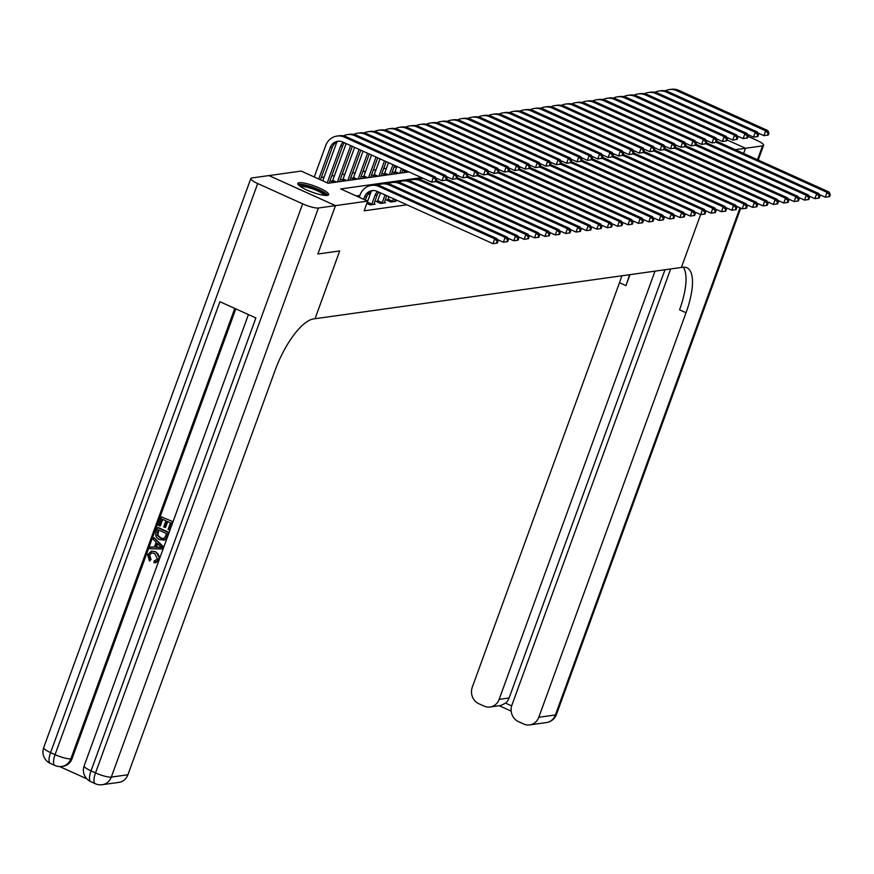 <?xml version="1.0" encoding="UTF-8"?>
<svg xmlns="http://www.w3.org/2000/svg" width="874" height="874" viewBox="0 0 874 874"><rect width="100%" height="100%" fill="white"/><g stroke="black" fill="none" stroke-linecap="round" stroke-linejoin="round"><path stroke-width="1.31" d="M327.258 195.394A16.398 3.277 -160 0 1 309.374 191.089A16.398 3.277 -160 0 1 297.826 183.453A16.398 3.277 -160 0 1 299.214 182.721A16.398 3.277 -160 0 1 317.098 187.036A16.398 3.277 -160 0 1 328.646 194.673A16.398 3.277 -160 0 1 327.258 195.394M268.963 175.598L301.159 171.075L328.132 183.256L408.988 171.938M396.796 166.879L393.999 167.262M386.406 168.332L383.62 168.715M376.028 169.785L373.231 170.168M365.638 171.238L362.852 171.621M355.259 172.691L352.462 173.074M344.869 174.145L342.084 174.527M334.491 175.598L331.694 175.98M324.101 177.051L321.315 177.433M333.999 182.437L331.093 181.115L332.448 180.929M344.389 180.984L341.483 179.673L342.837 179.476M354.768 179.531L351.861 178.22L353.216 178.023M365.157 178.078L362.251 176.767L363.606 176.57M375.536 176.624L372.63 175.313L373.985 175.117M385.926 175.171L383.02 173.86L384.374 173.664M396.304 173.718L393.398 172.407L394.753 172.211M406.694 172.265L403.788 170.954L405.143 170.758M421.574 177.63L340.718 188.937L367.692 201.118L364.163 210.798L406.923 204.811M379.95 192.63L378.245 192.87M370.281 193.984L367.856 194.323M359.902 195.437L356.242 195.951M366.851 203.413L370.161 204.909L375.143 204.21L373.963 203.675M377.404 201.228L376.049 201.424L380.551 203.456L385.532 202.757L384.341 202.222M387.794 199.785L386.439 199.971L390.929 202.003L395.911 201.304L394.731 200.769M683.25 267.204A52.56 18.146 -65.7 0 1 679.568 309.811L686.035 312.728A52.56 18.146 -65.7 0 0 686.898 267.739A52.56 18.146 -65.7 0 0 682.878 267.247L681.392 267.455L700.62 214.611L681.392 267.455L313.537 318.923A52.56 18.146 114.3 0 0 275.157 370.215L127.91 774.768A12.618 11.57 82 0 1 118.864 782.383L102.258 784.71A12.618 11.57 -98 0 0 111.293 777.095L127.91 774.768M335.452 205.63L268.919 175.576L251.898 177.968A12.618 2.524 20 0 0 250.827 178.525A12.618 2.524 20 0 0 257.699 183.529L302.655 203.839A12.618 2.524 20 0 0 318.42 208.012L335.452 205.63L317.841 254.017L339.691 250.958L317.852 253.995L335.496 205.619L268.963 175.576M757.496 159.724L762.532 145.871L745.511 148.263L743.621 153.453L745.467 148.263L735.285 149.683M745.511 148.263L727.048 139.927L745.467 148.263M371.548 191.122A15.765 14.454 -98 0 0 370.467 193.482L367.681 201.118L335.496 205.619M339.691 250.958L315.033 318.715L339.691 250.958M365.408 200.091L366.654 196.672A10.51 9.636 82 0 1 373.154 190.532M363.715 199.327L364.578 196.956A10.51 9.636 82 0 1 372.116 190.608A10.51 9.636 82 0 1 377.087 191.34L492.98 243.682L494.739 238.842L378.857 186.501A15.765 14.454 -98 0 0 371.384 185.408A15.765 14.454 -98 0 0 360.077 194.935L359.225 197.295M497.175 241.268L496.465 243.201L497.295 243.081L498.005 241.148L497.175 241.268L494.739 238.842L496.814 238.558L380.933 186.217A15.765 14.454 -98 0 0 373.46 185.113L371.384 185.408M496.814 238.558L498.005 241.148M496.465 243.201L492.98 243.682M318.759 179.028L330.197 147.619A10.51 9.636 82 0 1 337.725 141.271A10.51 9.636 82 0 1 342.706 142.003L431.625 182.163L433.384 177.324L344.465 137.163A15.765 14.454 -98 0 0 336.993 136.071A15.765 14.454 -98 0 0 325.696 145.597L314.269 176.996M320.452 179.793L332.273 147.335A10.51 9.636 82 0 1 338.773 141.195M435.82 179.749L435.11 181.683L435.94 181.563L436.65 179.629L435.82 179.749L433.384 177.324L435.46 177.04L346.541 136.879A15.765 14.454 -98 0 0 339.079 135.776L336.993 136.071M435.46 177.04L436.65 179.629M435.11 181.683L431.625 182.163M373.788 204.396L377.044 195.219A10.51 9.636 82 0 1 378.813 192.116M367.331 202.102L371.821 204.134L374.957 195.503A10.51 9.636 82 0 1 377.546 191.548M371.821 204.134L371.516 204.713M497.23 239.465L503.369 242.229L505.128 237.389L389.236 185.048A15.765 14.454 -98 0 0 381.763 183.955A15.765 14.454 -98 0 0 377.71 185.201M507.554 239.815L506.854 241.748L507.685 241.628L508.384 239.695L507.554 239.815L505.128 237.389L507.204 237.105L391.312 184.764A15.765 14.454 -98 0 0 383.839 183.66L381.763 183.955M507.204 237.105L508.384 239.695M506.854 241.748L503.369 242.229M384.178 202.943L386.723 195.689M377.065 201.883L377.71 200.649L382.211 202.681L385.03 194.924M382.211 202.681L381.905 203.26M380.529 192.903L377.71 200.649M507.619 238.012L513.748 240.776L515.507 235.936L399.626 183.595A15.765 14.454 -98 0 0 392.153 182.502A15.765 14.454 -98 0 0 388.089 183.748M517.943 238.362L517.233 240.295L518.063 240.175L518.774 238.241L517.943 238.362L515.507 235.936L517.583 235.652L401.701 183.311A15.765 14.454 -98 0 0 394.229 182.207L392.153 182.502M517.583 235.652L518.774 238.241M517.233 240.295L513.748 240.776M394.556 201.49L395.19 199.512M387.444 200.43L388.1 199.196L392.59 201.228L393.497 198.748M392.59 201.228L392.284 201.807M388.996 196.716L388.1 199.196M517.998 236.559L524.138 239.323L525.897 234.483L410.004 182.142A15.765 14.454 -98 0 0 402.532 181.049A15.765 14.454 -98 0 0 398.478 182.295M528.322 236.909L527.623 238.842L528.453 238.722L529.152 236.788L528.322 236.909L525.897 234.483L527.972 234.199L412.08 181.858A15.765 14.454 -98 0 0 404.607 180.754L402.532 181.049M527.972 234.199L529.152 236.788M527.623 238.842L524.138 239.323M337.156 141.785A15.765 14.454 -98 0 0 336.086 144.144L322.735 180.82M327.226 182.841L340.576 146.166A10.51 9.636 82 0 1 343.165 142.211M329.105 183.114L342.652 145.882A10.51 9.636 82 0 1 344.422 142.779M435.875 177.946L442.004 180.71L443.774 175.871L354.855 135.71A15.765 14.454 -98 0 0 347.382 134.618A15.765 14.454 -98 0 0 343.318 135.863M446.199 178.296L445.5 180.23L446.33 180.11L447.029 178.176L446.199 178.296L443.774 175.871L445.849 175.587L356.931 135.426A15.765 14.454 -98 0 0 349.458 134.323L347.382 134.618M445.849 175.587L447.029 178.176M445.5 180.23L442.004 180.71M332.109 181.573L332.754 180.35L336.577 182.076M346.148 143.565L332.754 180.35M337.408 181.956L350.638 145.587M339.483 181.661L352.331 146.351M446.264 176.493L452.393 179.257L454.152 174.418L365.234 134.257A15.765 14.454 -98 0 0 357.761 133.165A15.765 14.454 -98 0 0 353.708 134.41M456.589 176.843L455.878 178.777L456.709 178.657L457.419 176.723L456.589 176.843L454.152 174.418L456.228 174.134L367.309 133.973A15.765 14.454 -98 0 0 359.848 132.87L357.761 133.165M456.228 174.134L457.419 176.723M455.878 178.777L452.393 179.257M342.499 180.12L343.143 178.897L346.956 180.623M354.615 147.378L343.143 178.897M347.786 180.503L359.105 149.41M349.873 180.208L360.798 150.175M456.643 175.04L462.772 177.804L464.542 172.965L375.623 132.804A15.765 14.454 -98 0 0 368.151 131.712A15.765 14.454 -98 0 0 364.087 132.968M466.967 175.39L466.268 177.324L467.098 177.203L467.798 175.27L466.967 175.39L464.542 172.965L466.618 172.681L377.699 132.52A15.765 14.454 -98 0 0 370.226 131.417L368.151 131.712M466.618 172.681L467.798 175.27M466.268 177.324L462.772 177.804M528.388 235.106L534.517 237.87L536.275 233.03L420.394 180.689A15.765 14.454 -98 0 0 412.921 179.596A15.765 14.454 -98 0 0 408.857 180.852M538.712 235.456L538.002 237.389L538.832 237.269L539.542 235.335L538.712 235.456L536.275 233.03L538.351 232.746L422.47 180.405A15.765 14.454 -98 0 0 414.997 179.301L412.921 179.596M538.351 232.746L539.542 235.335M538.002 237.389L534.517 237.87M352.877 178.667L353.522 177.444L357.346 179.17M363.071 151.202L353.522 177.444M358.176 179.05L367.572 153.234M360.252 178.755L369.265 153.999M467.033 173.587L473.162 176.351L474.921 171.512L386.002 131.351A15.765 14.454 -98 0 0 378.529 130.259A15.765 14.454 -98 0 0 374.476 131.515M477.357 173.937L476.647 175.871L477.477 175.75L478.187 173.817L477.357 173.937L474.921 171.512L476.996 171.228L388.078 131.067A15.765 14.454 -98 0 0 380.616 129.964L378.529 130.259M476.996 171.228L478.187 173.817M476.647 175.871L473.162 176.351M299.345 185.747A14.192 2.841 -160 0 1 304.971 185.463A14.192 2.841 -160 0 1 319.239 190.27A14.192 2.841 -160 0 1 326.013 195.459M324.527 195.361A13.143 2.622 20 0 0 305.19 186.817A13.143 2.622 20 0 0 300.536 186.621M327.805 195.284A16.289 3.256 20 0 0 303.824 184.709A16.289 3.256 20 0 0 298.078 184.458M151.792 552.849L149.574 555.023L151.093 559.502L149.476 561.064L147.619 554.706L151.377 551.21L155.856 551.767L159.669 558.42M151.715 551.177L155.856 551.767M158.86 560.638L155.583 562.67M155.19 551.855C158.478 553.428 159.647 556.039 158.697 559.666L155.255 562.736L153.922 562.725L154.195 560.944L155.605 560.879M153.977 537.674L163.755 547.058L162.411 549.003L149.946 548.741L150.579 547.004L154.381 547.179L156.184 542.23L153.343 539.411L153.977 537.674L163.088 547.157L162.411 549.003M150.579 547.004L154.425 547.058M164.935 527.481L163.689 526.913L165.907 520.817L162.171 519.123L159.68 525.973L158.434 525.416L161.526 516.927L172.976 521.702L170.004 529.895L168.092 529.426L170.474 522.87L167.153 521.374L164.935 527.481L165.601 527.383L167.699 521.614M162.717 519.375L160.346 525.886L159.68 525.973M235.794 308.872L72.083 758.643A12.618 11.57 82 0 1 63.037 766.269L61.792 766.443A12.618 11.57 -98 0 0 70.838 758.818L72.083 758.643M59.651 766.553L86.81 778.821M157.626 527.645L168.409 532.517L166.06 538.471L164.683 539.815L159.603 539.64C156.151 538.089 154.982 535.489 156.107 531.807L157.626 527.645L158.292 527.557L169.075 532.43L166.726 538.373L163.547 540.241M318.42 208.012L111.293 777.095A12.618 2.524 -160 0 1 95.517 772.922L91.027 770.89L255.885 317.939L219.92 301.705L55.062 754.644L50.572 752.612A12.618 2.524 -160 0 1 43.7 747.609L250.827 178.525M161.526 516.927L172.976 521.702M172.32 521.8L169.338 529.983M158.27 529.841L157.167 535.325L160.226 538.013L163.056 538.613L164.793 537.772L166.573 533.599L158.27 529.841M164.683 539.815L165.339 539.717M166.06 538.471L166.726 538.373M168.409 532.517L169.075 532.43M158.817 530.092L157.833 535.238L160.892 537.914L163.394 538.548M157.396 532.244L158.063 532.146M157.167 535.325L157.833 535.238M160.226 538.013L160.892 537.914M159.8 545.824L157.244 543.289L155.801 547.244L161.504 547.517L159.8 545.824M163.088 547.157L163.755 547.058M157.713 543.748L156.468 547.157L162.171 547.419M155.801 547.244L156.468 547.157M155.288 560.944L154.195 560.944L157.473 559.032L154.6 553.493L151.453 552.871L149.574 555.023M148.919 555.11L150.426 559.589L151.093 559.502M158.697 559.666L159.243 559.589M150.426 559.589L149.476 561.064M655.008 271.148L499.141 699.375A12.618 11.57 -98 0 1 490.106 707A12.618 11.57 -98 0 1 484.13 706.116L478.821 703.723A12.618 11.57 -98 0 1 472.266 687.237L619.502 282.684A52.56 18.146 -65.7 0 0 621.818 275.791M629.433 274.72A52.56 18.146 -65.7 0 1 625.981 285.612L629.968 274.644M762.532 145.871A12.618 2.524 20 0 0 763.603 145.313A12.618 2.524 20 0 0 756.731 140.31L748.046 136.388M670.675 268.952L511.913 705.143A12.618 11.57 -98 0 0 518.468 721.629L523.777 724.022A12.618 11.57 -98 0 0 529.753 724.907A12.618 11.57 -98 0 0 538.788 717.281L555.405 714.954L739.994 207.815M686.035 312.728L538.788 717.281M664.972 269.749L509.116 697.976A12.618 11.57 82 0 1 505.554 703.133L511.661 705.897M490.106 707L500.868 705.493L505.554 703.133M538.766 233.653L544.906 236.417L546.665 231.577L435.929 181.563M549.091 234.003L548.391 235.936L549.222 235.816L549.921 233.882L549.091 234.003L546.665 231.577L548.741 231.293L436.323 180.514M422.863 178.209A15.765 14.454 -98 0 0 419.247 179.399M548.741 231.293L549.921 233.882M548.391 235.936L544.906 236.417M549.156 232.2L555.285 234.964L557.044 230.124L446.308 180.11M559.48 232.55L558.77 234.483L559.6 234.363L560.31 232.429L559.48 232.55L557.044 230.124L559.12 229.84L446.712 179.061M559.12 229.84L560.31 232.429M558.77 234.483L555.285 234.964M559.535 230.747L565.675 233.511L567.434 228.671L456.698 178.657M569.859 231.097L569.16 233.03L569.99 232.91L570.689 230.976L569.859 231.097L567.434 228.671L569.509 228.387L457.091 177.608M569.509 228.387L570.689 230.976M569.16 233.03L565.675 233.511M569.924 229.294L576.053 232.058L577.812 227.218L467.077 177.203M580.249 229.643L579.538 231.577L580.369 231.457L581.079 229.523L580.249 229.643L577.812 227.218L579.888 226.934L467.481 176.155M579.888 226.934L581.079 229.523M579.538 231.577L576.053 232.058M580.303 227.841L586.443 230.605L588.202 225.765L477.466 175.75M590.627 228.19L589.928 230.124L590.758 230.004L591.458 228.07L590.627 228.19L588.202 225.765L590.278 225.481L477.859 174.702M590.278 225.481L591.458 228.07M589.928 230.124L586.443 230.605M363.267 177.225L363.912 175.991L367.725 177.717M371.537 155.026L363.912 175.991M368.555 177.597L376.038 157.058M370.642 177.302L377.732 157.823M477.412 172.134L483.541 174.898L485.31 170.059L396.392 129.898A15.765 14.454 -98 0 0 388.919 128.806A15.765 14.454 -98 0 0 384.855 130.062M487.736 172.484L487.037 174.418L487.867 174.297L488.566 172.364L487.736 172.484L485.31 170.059L487.386 169.775L398.468 129.614A15.765 14.454 -98 0 0 390.995 128.511L388.919 128.806M487.386 169.775L488.566 172.364M487.037 174.418L483.541 174.898M373.646 175.772L374.291 174.538L378.114 176.264M380.004 158.85L374.291 174.538M378.945 176.144L384.494 160.882M381.02 175.849L386.188 161.646M487.801 170.681L493.93 173.445L495.689 168.606L406.771 128.445A15.765 14.454 -98 0 0 399.298 127.353A15.765 14.454 -98 0 0 395.245 128.609M498.125 171.031L497.415 172.965L498.246 172.844L498.956 170.911L498.125 171.031L495.689 168.606L497.765 168.321L408.846 128.161A15.765 14.454 -98 0 0 401.385 127.058L399.298 127.353M497.765 168.321L498.956 170.911M497.415 172.965L493.93 173.445M384.036 174.319L384.68 173.085L388.493 174.811M388.471 162.673L384.68 173.085M389.323 174.691L392.961 164.705M391.41 174.396L394.655 165.47M498.18 169.228L504.309 171.992L506.079 167.153L417.16 126.992A15.765 14.454 -98 0 0 409.688 125.9A15.765 14.454 -98 0 0 405.623 127.156M508.504 169.578L507.805 171.512L508.635 171.391L509.334 169.458L508.504 169.578L506.079 167.153L508.155 166.868L419.236 126.708A15.765 14.454 -98 0 0 411.763 125.605L409.688 125.9M508.155 166.868L509.334 169.458M507.805 171.512L504.309 171.992M394.414 172.866L395.059 171.632L398.883 173.358M396.927 166.497L395.059 171.632M399.713 173.238L401.428 168.529M401.789 172.943L403.122 169.294M508.57 167.775L514.699 170.539L516.458 165.699L427.539 125.539A15.765 14.454 -98 0 0 420.066 124.447A15.765 14.454 -98 0 0 416.013 125.703M518.894 168.125L518.184 170.059L519.014 169.938L519.724 168.005L518.894 168.125L516.458 165.699L518.533 165.415L429.615 125.255A15.765 14.454 -98 0 0 422.153 124.152L420.066 124.447M518.533 165.415L519.724 168.005M518.184 170.059L514.699 170.539M404.804 171.413L405.383 170.31M518.948 166.322L525.077 169.086L526.847 164.246L437.929 124.086A15.765 14.454 -98 0 0 430.456 122.994A15.765 14.454 -98 0 0 426.392 124.25M529.273 166.672L528.573 168.606L529.404 168.485L530.103 166.552L529.273 166.672L526.847 164.246L528.923 163.962L440.004 123.802A15.765 14.454 -98 0 0 432.532 122.699L430.456 122.994M528.923 163.962L530.103 166.552M528.573 168.606L525.077 169.086M590.693 226.388L596.822 229.152L598.581 224.312L487.845 174.297M601.017 226.737L600.307 228.671L601.137 228.551L601.847 226.617L601.017 226.737L598.581 224.312L600.656 224.028L488.249 173.249M600.656 224.028L601.847 226.617M600.307 228.671L596.822 229.152M529.338 164.869L535.467 167.633L537.226 162.793L448.307 122.633A15.765 14.454 -98 0 0 440.835 121.541A15.765 14.454 -98 0 0 436.782 122.797M539.662 165.219L538.952 167.153L539.782 167.032L540.493 165.099L539.662 165.219L537.226 162.793L539.302 162.509L450.383 122.349A15.765 14.454 -98 0 0 442.921 121.246L440.835 121.541M539.302 162.509L540.493 165.099M538.952 167.153L535.467 167.633M601.072 224.935L607.212 227.699L608.97 222.859L498.235 172.844M611.396 225.284L610.697 227.218L611.527 227.098L612.226 225.164L611.396 225.284L608.97 222.859L611.046 222.575L498.628 171.796M611.046 222.575L612.226 225.164M610.697 227.218L607.212 227.699M539.717 163.416L545.846 166.18L547.616 161.34L458.697 121.18A15.765 14.454 -98 0 0 451.224 120.088A15.765 14.454 -98 0 0 447.16 121.344M550.041 163.766L549.342 165.699L550.172 165.579L550.871 163.646L550.041 163.766L547.616 161.34L549.691 161.056L460.773 120.896A15.765 14.454 -98 0 0 453.3 119.793L451.224 120.088M549.691 161.056L550.871 163.646M549.342 165.699L545.846 166.18M611.461 223.482L617.59 226.246L619.349 221.406L508.613 171.402M621.785 223.831L621.075 225.765L621.906 225.645L622.616 223.711L621.785 223.831L619.349 221.406L621.425 221.122L509.018 170.343M621.425 221.122L622.616 223.711M621.075 225.765L617.59 226.246M550.107 161.963L556.235 164.727L557.994 159.887L469.076 119.727A15.765 14.454 -98 0 0 461.603 118.635A15.765 14.454 -98 0 0 457.55 119.891M560.431 162.313L559.721 164.246L560.551 164.126L561.261 162.193L560.431 162.313L557.994 159.887L560.07 159.603L471.152 119.443A15.765 14.454 -98 0 0 463.69 118.34L461.603 118.635M560.07 159.603L561.261 162.193M559.721 164.246L556.235 164.727M621.84 222.029L627.98 224.793L629.739 219.953L519.003 169.949M632.164 222.378L631.465 224.312L632.295 224.192L632.995 222.258L632.164 222.378L629.739 219.953L631.815 219.669L519.396 168.9M631.815 219.669L632.995 222.258M631.465 224.312L627.98 224.793M560.485 160.51L566.614 163.274L568.384 158.434L479.465 118.285A15.765 14.454 -98 0 0 471.993 117.182A15.765 14.454 -98 0 0 467.929 118.438M570.809 160.86L570.11 162.793L570.941 162.673L571.64 160.74L570.809 160.86L568.384 158.434L570.46 158.15L481.541 117.99A15.765 14.454 -98 0 0 474.069 116.887L471.993 117.182M570.46 158.15L571.64 160.74M570.11 162.793L566.614 163.274M632.23 220.576L638.359 223.34L640.118 218.5L529.382 168.496M642.554 220.925L641.844 222.859L642.674 222.739L643.384 220.805L642.554 220.925L640.118 218.5L642.193 218.216L529.786 167.447M642.193 218.216L643.384 220.805M641.844 222.859L638.359 223.34M570.875 159.057L577.004 161.821L578.763 156.981L489.844 116.832A15.765 14.454 -98 0 0 482.372 115.729A15.765 14.454 -98 0 0 478.318 116.985M581.199 159.407L580.489 161.34L581.319 161.22L582.029 159.287L581.199 159.407L578.763 156.981L580.839 156.697L491.92 116.537A15.765 14.454 -98 0 0 484.458 115.434L482.372 115.729M580.839 156.697L582.029 159.287M580.489 161.34L577.004 161.821M642.609 219.123L648.748 221.887L650.507 217.047L539.771 167.043M652.933 219.472L652.233 221.406L653.064 221.286L653.763 219.352L652.933 219.472L650.507 217.047L652.583 216.763L540.165 165.994M652.583 216.763L653.763 219.352M652.233 221.406L648.748 221.887M581.254 157.604L587.383 160.368L589.152 155.528L500.234 115.379A15.765 14.454 -98 0 0 492.761 114.275A15.765 14.454 -98 0 0 488.697 115.532M591.578 157.954L590.879 159.887L591.709 159.767L592.408 157.833L591.578 157.954L589.152 155.528L591.228 155.244L502.31 115.084A15.765 14.454 -98 0 0 494.837 113.981L492.761 114.275M591.228 155.244L592.408 157.833M590.879 159.887L587.383 160.368M652.998 217.67L659.127 220.434L660.886 215.594L550.15 165.59M663.322 218.019L662.612 219.953L663.442 219.833L664.153 217.899L663.322 218.019L660.886 215.594L662.962 215.31L550.554 164.541M662.962 215.31L664.153 217.899M662.612 219.953L659.127 220.434M663.377 216.217L669.517 218.981L671.276 214.141L560.54 164.137M673.701 216.566L673.002 218.5L673.832 218.38L674.531 216.446L673.701 216.566L671.276 214.141L673.351 213.857L560.933 163.088M673.351 213.857L674.531 216.446M673.002 218.5L669.517 218.981M673.767 214.764L679.896 217.528L681.654 212.688L570.919 162.684M684.091 215.113L683.381 217.047L684.211 216.927L684.921 214.993L684.091 215.113L681.654 212.688L683.73 212.404L571.323 161.635M683.73 212.404L684.921 214.993M683.381 217.047L679.896 217.528M684.145 213.311L690.285 216.075L692.044 211.235L581.308 161.231M694.469 213.66L693.77 215.594L694.601 215.485L695.3 213.54L694.469 213.66L692.044 211.235L694.12 210.951L581.702 160.182M694.12 210.951L695.3 213.54M693.77 215.594L690.285 216.075M694.535 211.858L700.664 214.622L702.423 209.782L591.687 159.778M704.859 212.207L704.149 214.141L704.979 214.032L705.689 212.087L704.859 212.207L702.423 209.782L704.499 209.498L592.091 158.729M704.499 209.498L705.689 212.087M704.149 214.141L700.664 214.622M704.914 210.405L711.054 213.169L712.813 208.329L602.077 158.325L602.798 156.38L601.967 156.501L601.257 158.434L602.088 158.314M715.238 210.754L714.539 212.688L715.369 212.579L716.068 210.634L715.238 210.754L712.813 208.329L714.888 208.045L602.47 157.276M714.888 208.045L716.068 210.634M714.539 212.688L711.054 213.169M715.303 208.952L721.432 211.716L723.191 206.876L612.456 156.872L613.177 154.927L612.346 155.048L611.647 156.981L612.477 156.861M725.628 209.301L724.917 211.235L725.748 211.126L726.458 209.181L725.628 209.301L723.191 206.876L725.267 206.592L612.86 155.823M725.267 206.592L726.458 209.181M724.917 211.235L721.432 211.716M725.682 207.499L731.822 210.263L733.581 205.423L622.845 155.419L623.566 153.474L622.736 153.595L622.026 155.528L622.856 155.408M736.006 207.848L735.307 209.782L736.137 209.673L736.837 207.728L736.006 207.848L733.581 205.423L735.657 205.139L623.238 154.37M735.657 205.139L736.837 207.728M735.307 209.782L731.822 210.263M736.072 206.046L742.201 208.81L743.96 203.981L633.224 153.966M746.396 206.395L745.686 208.329L746.527 208.22L747.226 206.275L746.396 206.395L743.96 203.981L746.035 203.686L633.628 152.917M746.035 203.686L747.226 206.275M745.686 208.329L742.201 208.81M746.451 204.592L752.59 207.357L754.349 202.528L643.614 152.513M756.775 204.942L756.076 206.876L756.906 206.767L757.605 204.822L756.775 204.942L754.349 202.528L756.425 202.233L644.007 151.464M756.425 202.233L757.605 204.822M756.076 206.876L752.59 207.357M756.84 203.139L762.969 205.903L764.728 201.075L653.992 151.06M767.164 203.489L766.454 205.423L767.296 205.314L767.995 203.369L767.164 203.489L764.728 201.075L766.804 200.78L654.397 150.011M766.804 200.78L767.995 203.369M766.454 205.423L762.969 205.903M767.219 201.686L773.359 204.461L775.118 199.622L664.382 149.607L665.103 147.662L664.273 147.782L663.563 149.716L664.393 149.607M777.543 202.036L776.844 203.97L777.674 203.861L778.373 201.916L777.543 202.036L775.118 199.622L777.194 199.327L664.775 148.558M777.194 199.327L778.373 201.916M776.844 203.97L773.359 204.461M777.609 200.233L783.738 203.008L785.497 198.169L674.761 148.154L675.482 146.209L674.652 146.329L673.952 148.263L674.783 148.154M787.933 200.583L787.223 202.517L788.064 202.407L788.763 200.463L787.933 200.583L785.497 198.169L787.572 197.874L675.165 147.105M787.572 197.874L788.763 200.463M787.223 202.517L783.738 203.008M787.987 198.78L794.127 201.555L795.886 196.716L685.15 146.701L685.871 144.756L685.041 144.876L684.331 146.81L685.161 146.701M798.312 199.13L797.612 201.064L798.443 200.954L799.142 199.01L798.312 199.13L795.886 196.716L797.962 196.421L685.544 145.652M797.962 196.421L799.142 199.01M797.612 201.064L794.127 201.555M798.377 197.327L804.506 200.102L806.265 195.263L695.529 145.248L696.25 143.303L695.42 143.423L694.721 145.357L695.551 145.248M808.701 197.677L807.991 199.611L808.832 199.501L809.532 197.568L808.701 197.677L806.265 195.263L808.341 194.968L695.933 144.199M808.341 194.968L809.532 197.568M807.991 199.611L804.506 200.102M808.756 195.874L814.896 198.649L816.655 193.81L705.919 143.795L706.64 141.85L705.81 141.97L705.1 143.904L705.93 143.795M819.08 196.224L818.381 198.158L819.211 198.048L819.91 196.115L819.08 196.224L816.655 193.81L818.73 193.515L706.312 142.746M818.73 193.515L819.91 196.115M818.381 198.158L814.896 198.649M819.146 194.421L825.274 197.196L827.033 192.356L716.298 142.342L717.019 140.397L716.188 140.517L715.489 142.451L716.319 142.342M829.47 194.771L828.76 196.705L829.601 196.595L830.3 194.662L829.47 194.771L827.033 192.356L829.109 192.062L716.702 141.293M829.109 192.062L830.3 194.662M828.76 196.705L825.274 197.196M591.643 156.151L597.772 158.915L599.531 154.075L510.613 113.926A15.765 14.454 -98 0 0 503.14 112.822A15.765 14.454 -98 0 0 499.087 114.079M601.967 156.501L599.531 154.075L601.607 153.791L512.688 113.631A15.765 14.454 -98 0 0 505.227 112.528L503.14 112.822M601.607 153.791L602.798 156.38M601.257 158.434L597.772 158.915M602.022 154.698L608.151 157.462L609.921 152.622L521.002 112.473A15.765 14.454 -98 0 0 513.53 111.369A15.765 14.454 -98 0 0 509.466 112.626M612.346 155.048L609.921 152.622L611.997 152.338L523.078 112.178A15.765 14.454 -98 0 0 515.605 111.074L513.53 111.369M611.997 152.338L613.177 154.927M611.647 156.981L608.151 157.462M612.412 153.245L618.541 156.009L620.3 151.169L531.381 111.02A15.765 14.454 -98 0 0 523.908 109.916A15.765 14.454 -98 0 0 519.855 111.173M622.736 153.595L620.3 151.169L622.375 150.885L533.457 110.725A15.765 14.454 -98 0 0 525.995 109.632L523.908 109.916M622.375 150.885L623.566 153.474M622.026 155.528L618.541 156.009M622.791 151.792L628.919 154.556L630.689 149.716L541.771 109.567A15.765 14.454 -98 0 0 534.298 108.463A15.765 14.454 -98 0 0 530.234 109.72M633.115 152.142L632.415 154.075L633.246 153.955L633.945 152.021L633.115 152.142L630.689 149.716L632.765 149.432L543.846 109.272A15.765 14.454 -98 0 0 536.374 108.179L534.298 108.463M632.765 149.432L633.945 152.021M632.415 154.075L628.919 154.556M633.18 150.339L639.309 153.103L641.068 148.263L552.149 108.114A15.765 14.454 -98 0 0 544.688 107.01A15.765 14.454 -98 0 0 540.624 108.267M643.504 150.689L642.794 152.622L643.625 152.513L644.335 150.568L643.504 150.689L641.068 148.263L643.144 147.979L554.225 107.819A15.765 14.454 -98 0 0 546.763 106.726L544.688 107.01M643.144 147.979L644.335 150.568M642.794 152.622L639.309 153.103M643.559 148.886L649.688 151.65L651.458 146.81L562.539 106.661A15.765 14.454 -98 0 0 555.066 105.557A15.765 14.454 -98 0 0 551.002 106.814M653.883 149.236L653.184 151.169L654.014 151.06L654.713 149.115L653.883 149.236L651.458 146.81L653.534 146.526L564.615 106.366A15.765 14.454 -98 0 0 557.142 105.273L555.066 105.557M653.534 146.526L654.713 149.115M653.184 151.169L649.688 151.65M653.949 147.433L660.078 150.197L661.837 145.357L572.918 105.208A15.765 14.454 -98 0 0 565.456 104.104A15.765 14.454 -98 0 0 561.392 105.361M664.273 147.782L661.837 145.357L663.912 145.073L574.994 104.913A15.765 14.454 -98 0 0 567.532 103.82L565.456 104.104M663.912 145.073L665.103 147.662M663.563 149.716L660.078 150.197M664.327 145.98L670.456 148.744L672.226 143.904L583.308 103.755A15.765 14.454 -98 0 0 575.835 102.651A15.765 14.454 -98 0 0 571.771 103.908M674.652 146.329L672.226 143.904L674.302 143.62L585.383 103.46A15.765 14.454 -98 0 0 577.911 102.367L575.835 102.651M674.302 143.62L675.482 146.209M673.952 148.263L670.456 148.744M674.717 144.527L680.846 147.291L682.605 142.462L593.686 102.302A15.765 14.454 -98 0 0 586.225 101.198A15.765 14.454 -98 0 0 582.16 102.455M685.041 144.876L682.605 142.462L684.681 142.167L595.762 102.007A15.765 14.454 -98 0 0 588.3 100.914L586.225 101.198M684.681 142.167L685.871 144.756M684.331 146.81L680.846 147.291M685.096 143.074L691.225 145.838L692.995 141.009L604.076 100.849A15.765 14.454 -98 0 0 596.603 99.745A15.765 14.454 -98 0 0 592.539 101.002M695.42 143.423L692.995 141.009L695.07 140.714L606.152 100.554A15.765 14.454 -98 0 0 598.679 99.461L596.603 99.745M695.07 140.714L696.25 143.303M694.721 145.357L691.225 145.838M695.486 141.621L701.614 144.385L703.373 139.556L614.455 99.396A15.765 14.454 -98 0 0 606.993 98.292A15.765 14.454 -98 0 0 602.929 99.549M705.81 141.97L703.373 139.556L705.449 139.261L616.531 99.101A15.765 14.454 -98 0 0 609.069 98.008L606.993 98.292M705.449 139.261L706.64 141.85M705.1 143.904L701.614 144.385M705.864 140.168L711.993 142.943L713.763 138.103L624.844 97.943A15.765 14.454 -98 0 0 617.372 96.839A15.765 14.454 -98 0 0 613.308 98.096M716.188 140.517L713.763 138.103L715.839 137.808L626.92 97.648A15.765 14.454 -98 0 0 619.447 96.555L617.372 96.839M715.839 137.808L717.019 140.397M715.489 142.451L711.993 142.943M716.254 138.715L722.383 141.49L724.142 136.65L635.223 96.49A15.765 14.454 -98 0 0 627.761 95.386A15.765 14.454 -98 0 0 623.697 96.643M726.578 139.064L725.868 140.998L726.698 140.889L727.408 138.944L726.578 139.064L724.142 136.65L726.218 136.355L637.299 96.195A15.765 14.454 -98 0 0 629.837 95.102L627.761 95.386M726.218 136.355L727.408 138.944M725.868 140.998L722.383 141.49M726.633 137.262L732.762 140.037L734.531 135.197L645.613 95.037A15.765 14.454 -98 0 0 638.14 93.933A15.765 14.454 -98 0 0 634.076 95.19M736.957 137.611L736.258 139.545L737.088 139.436L737.787 137.491L736.957 137.611L734.531 135.197L736.607 134.902L647.689 94.742A15.765 14.454 -98 0 0 640.216 93.649L638.14 93.933M736.607 134.902L737.787 137.491M736.258 139.545L732.762 140.037M737.022 135.809L743.151 138.584L744.91 133.744L655.992 93.584A15.765 14.454 -98 0 0 648.53 92.48A15.765 14.454 -98 0 0 644.466 93.736M747.346 136.158L746.636 138.092L747.467 137.983L748.177 136.049L747.346 136.158L744.91 133.744L746.986 133.449L658.067 93.289A15.765 14.454 -98 0 0 650.606 92.196L648.53 92.48M746.986 133.449L748.177 136.049M746.636 138.092L743.151 138.584M747.401 134.356L753.53 137.131L755.3 132.291L666.381 92.131A15.765 14.454 -98 0 0 658.909 91.027A15.765 14.454 -98 0 0 654.845 92.283M757.725 134.705L757.026 136.639L757.856 136.53L758.556 134.596L757.725 134.705L755.3 132.291L757.376 131.996L668.457 91.836A15.765 14.454 -98 0 0 660.984 90.743L658.909 91.027M757.376 131.996L758.556 134.596M757.026 136.639L753.53 137.131M757.791 132.903L763.92 135.678L765.679 130.838L676.76 90.678A15.765 14.454 -98 0 0 669.298 89.574A15.765 14.454 -98 0 0 665.234 90.83M768.115 133.252L767.405 135.186L768.235 135.077L768.945 133.143L768.115 133.252L765.679 130.838L767.754 130.543L678.836 90.383A15.765 14.454 -98 0 0 671.374 89.29L669.298 89.574M767.754 130.543L768.945 133.143M767.405 135.186L763.92 135.678M364.578 196.956L366.654 196.672M378.857 186.501L380.933 186.217M330.197 147.619L332.273 147.335M344.465 137.163L346.541 136.879M374.957 195.503L377.044 195.219M389.236 185.048L391.312 184.764M399.626 183.595L401.701 183.311M410.004 182.142L412.08 181.858M340.576 146.166L342.652 145.882M354.855 135.71L356.931 135.426M365.234 134.257L367.309 133.973M375.623 132.804L377.699 132.52M420.394 180.689L422.47 180.405M386.002 131.351L388.078 131.067M257.699 183.529L50.572 752.612A12.618 4.359 114.3 0 0 50.364 763.417L54.854 765.449A12.618 4.359 -65.7 0 1 55.062 754.644A12.618 2.524 -160 0 0 70.838 758.818L234.778 308.413M248.424 314.574L84.155 765.875A12.618 2.524 -160 0 0 91.027 770.89A12.618 4.359 114.3 0 0 90.82 781.684L95.31 783.716A12.618 4.359 -65.7 0 1 95.517 772.922L302.655 203.839M166.967 536.494L167.633 536.396M159.046 547.397L159.713 547.31M625.981 285.612L619.502 282.684M499.141 699.375L509.116 697.976M555.405 714.954A12.618 11.57 82 0 1 546.37 722.579A12.618 12.618 0 0 0 556.476 714.397A12.618 2.524 -160 0 1 555.405 714.954M396.392 129.898L398.468 129.614M406.771 128.445L408.846 128.161M417.16 126.992L419.236 126.708M427.539 125.539L429.615 125.255M437.929 124.086L440.004 123.802M448.307 122.633L450.383 122.349M458.697 121.18L460.773 120.896M469.076 119.727L471.152 119.443M479.465 118.285L481.541 117.99M489.844 116.832L491.92 116.537M500.234 115.379L502.31 115.084M510.613 113.926L512.688 113.631M521.002 112.473L523.078 112.178M531.381 111.02L533.457 110.725M541.771 109.567L543.846 109.272M552.149 108.114L554.225 107.819M562.539 106.661L564.615 106.366M572.918 105.208L574.994 104.913M583.308 103.755L585.383 103.46M593.686 102.302L595.762 102.007M604.076 100.849L606.152 100.554M614.455 99.396L616.531 99.101M624.844 97.943L626.92 97.648M635.223 96.49L637.299 96.195M645.613 95.037L647.689 94.742M655.992 93.584L658.067 93.289M666.381 92.131L668.457 91.836M676.76 90.678L678.836 90.383M84.155 765.875A12.618 12.618 0 0 0 90.82 781.684M95.31 783.716A12.618 12.618 0 0 0 102.258 784.71M43.7 747.609A12.618 12.618 0 0 0 50.364 763.417M54.854 765.449A12.618 12.618 0 0 0 61.792 766.443M163.864 540.208L163.198 540.307M155.922 562.638L155.255 562.736M152.043 551.123L151.377 551.21M529.753 724.907L546.37 722.579M556.476 714.397L740.737 208.154M758.239 160.051L763.603 145.313M499.218 705.722L511.181 711.119"/></g></svg>
